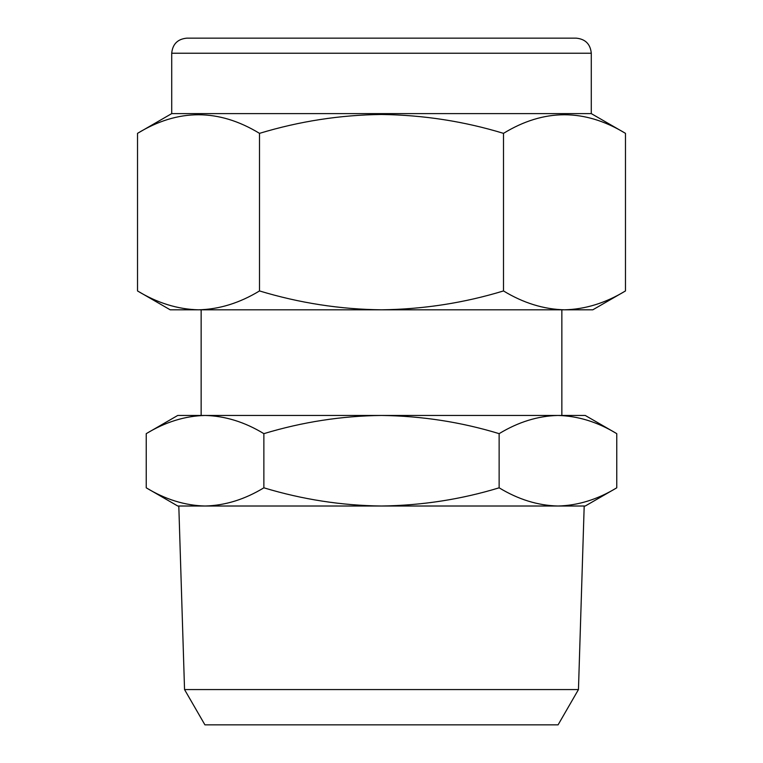 <?xml version="1.0" encoding="UTF-8"?>
<svg xmlns="http://www.w3.org/2000/svg" width="763" height="763" viewBox="0 0 763 763"><rect width="100%" height="100%" fill="white"/><g stroke="black" fill="none" stroke-linecap="round" stroke-linejoin="round"><path stroke-width="1.14" d="M171.713 53.238C172.61 44.073 177.645 39.047 186.811 38.15L576.189 38.15C585.355 39.047 590.39 44.073 591.287 53.238L171.713 53.238L171.713 113.611L137.521 133.353C178.084 108.565 218.743 108.565 259.506 133.353C299.525 121.241 340.184 114.955 381.5 114.479C423.322 115.032 463.99 121.327 503.494 133.353C544.048 108.565 584.716 108.565 625.479 133.353L625.479 290.941C605.564 303.025 585.231 309.32 564.486 309.816C543.685 309.301 523.361 303.016 503.494 290.941L503.494 133.353M591.287 53.238L591.287 113.611L171.713 113.611M184.541 689.561L204.923 724.85L558.077 724.85L578.459 689.561L184.541 689.561L178.809 506.012L205.047 506.012L177.75 506.012L146.238 487.815L146.238 433.651C165.437 421.996 185.047 415.93 205.047 415.454L205.037 415.454C225.104 415.949 244.713 422.015 263.864 433.651C302.453 421.977 341.662 415.911 381.5 415.454C421.844 415.988 461.052 422.053 499.136 433.651C518.335 421.996 537.944 415.93 557.953 415.454L557.944 415.454C578.001 415.949 597.61 422.015 616.762 433.651L616.762 487.815C597.563 499.469 577.953 505.535 557.953 506.012L205.047 506.012C184.999 505.526 165.39 499.46 146.238 487.815M578.459 689.561L584.191 506.012L557.953 506.012C537.896 505.526 518.287 499.46 499.136 487.815C461.052 499.412 421.844 505.478 381.5 506.012C341.662 505.554 302.453 499.488 263.864 487.815C244.665 499.469 225.056 505.535 205.047 506.012M616.762 487.815L585.25 506.012L557.953 506.012M499.136 487.815L499.136 433.651M263.864 487.815L263.864 433.651M616.762 433.651L585.25 415.454L177.75 415.454L146.238 433.651M503.494 290.941C463.99 302.968 423.331 309.263 381.5 309.816C340.184 309.339 299.525 303.045 259.506 290.941C239.592 303.025 219.267 309.32 198.514 309.816C177.722 309.301 157.388 303.016 137.521 290.941L137.521 133.353M259.506 290.941L259.506 133.353M625.479 290.941L592.794 309.816L170.206 309.816L137.521 290.941M591.287 113.611L625.479 133.353M561.854 309.816L561.854 415.454M201.146 309.816L201.146 415.454"/></g></svg>
